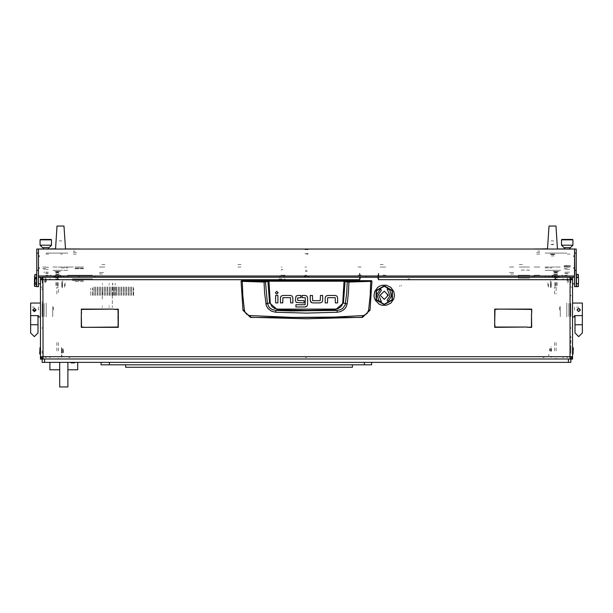 <?xml version="1.0" encoding="UTF-8"?>
<svg xmlns="http://www.w3.org/2000/svg" width="613" height="613" viewBox="0 0 613 613"><rect width="100%" height="100%" fill="white"/><g stroke="black" fill="none" stroke-linecap="round" stroke-linejoin="round"><path stroke-width="0.46" stroke-dasharray="3.06 2.3" d="M42.113 280.532L42.113 277.26M44.726 280.532L44.726 281.88L44.726 280.532M568.274 280.532L568.274 281.88L568.274 280.532M570.887 280.532L570.887 277.26M40.473 301.811L40.473 302.554L40.473 301.811M42.113 301.811L42.113 302.554L42.113 301.811M40.473 289.535L40.473 288.8L40.473 289.535M42.113 289.535L42.113 288.8L42.113 289.535M570.887 348.713L570.887 336.483L570.887 348.713M572.527 348.713L572.527 336.483L572.527 348.713M570.887 310.002L570.887 305.374L570.887 310.002M572.527 312.086L572.527 305.374L572.527 312.086M42.113 310.002L42.113 305.374L42.113 310.002M40.473 310.002L40.473 303.044L40.473 310.002M40.473 280.532L40.473 277.26M572.527 280.532L572.527 277.26M572.527 328.415L572.527 327.679L572.527 328.415M570.887 328.415L570.887 327.679L570.887 328.415M42.113 328.415L42.113 327.679L42.113 328.415M40.473 328.415L40.473 327.679L40.473 328.415M572.527 295.267L572.527 296.002L572.527 295.267M570.887 295.267L570.887 296.002L570.887 295.267M570.887 350.927L570.887 353.425L570.887 350.927M572.527 350.927L572.527 347.655L572.527 350.927M40.473 350.927L40.473 353.425L40.473 350.927M42.113 350.927L42.113 353.425L42.113 350.927M554.52 350.927L554.52 342.062M556.16 350.927L556.16 342.062M56.84 350.927L56.84 342.062M58.48 350.927L58.48 342.062M46.205 359.111L45.178 359.111L46.205 359.111M46.205 357.479L45.178 357.479L46.205 357.479M69.943 359.111L68.917 359.111L69.943 359.111M69.943 357.479L68.917 357.479L69.943 357.479M306.5 359.111L305.473 359.111L306.5 359.111M306.5 357.479L305.473 357.479L306.5 357.479M543.057 359.111L544.083 359.111L543.057 359.111M543.057 357.479L544.083 357.479L543.057 357.479M566.795 359.111L567.822 359.111L566.795 359.111M566.795 357.479L567.822 357.479L566.795 357.479M278.877 277.26L285.014 277.26M278.877 278.892L285.014 278.892M401.454 286.026L401.14 285.183L401.454 286.026M399.607 285.742L399.914 286.585L399.607 285.742M570.887 312.423L570.887 314.622L570.887 312.423M570.887 312.293L570.887 314.377L570.887 312.293M570.887 349.05L570.887 353.096L570.887 349.05M570.887 348.92L570.887 352.85L570.887 348.92M570.887 358.973L570.887 358.291M42.113 312.423L42.113 314.622L42.113 312.423M42.113 312.293L42.113 314.377L42.113 312.293M42.113 358.291L42.113 358.973M40.473 312.423L40.473 314.622L40.473 312.423M40.473 312.293L40.473 314.377L40.473 312.293M407.997 278.892L409.637 278.892M378.29 278.892L377.715 278.892M360.521 278.892L359.954 278.892M409.637 277.26L407.997 277.26M377.715 277.26L378.121 277.26M359.708 279.712L359.708 278.892M572.527 349.05L572.527 353.096L572.527 349.05M572.527 348.92L572.527 352.85L572.527 348.92M572.527 312.423L572.527 314.622L572.527 312.423M572.527 312.293L572.527 314.377L572.527 312.293M572.527 310.002L572.527 303.044L572.527 310.002M42.925 356.659L42.113 356.659M42.113 279.712L42.925 279.712M570.887 356.659L570.075 356.659M570.075 279.712L570.887 279.712M563.523 357.479L562.703 357.479M562.703 359.111L563.523 359.111M50.297 357.479L49.477 357.479M49.477 359.111L50.297 359.111M562.703 278.892L563.523 278.892M563.523 277.26L562.703 277.26M378.535 278.892L378.535 279.712M49.477 278.892L50.297 278.892M50.297 277.26L49.477 277.26M42.113 359.111L40.473 359.111M40.473 287.083L42.113 287.083M570.887 287.083L572.527 287.083M572.527 359.111L570.887 359.111M554.52 293.895L554.52 287.083L556.972 287.083L556.16 287.083L556.16 293.895M556.16 358.291L556.16 359.111L554.52 359.111L554.52 358.291M58.48 358.291L58.48 359.111L56.028 359.111L56.84 359.111L56.84 358.291M56.84 293.895L56.84 287.083L58.48 287.083L58.48 293.895M573.347 353.793L573.347 348.061M572.94 347.655L572.94 354.199M549.608 350.927L549.608 348.881L549.608 350.927M550.014 350.927L550.014 348.468L550.014 350.927M550.834 350.927L550.834 348.468L550.834 350.927M551.447 350.927L551.447 348.468L551.447 350.927M39.653 348.061L39.653 353.793M40.06 354.199L40.06 347.655M63.392 352.82L63.392 348.881L63.392 352.82M62.986 348.659L62.986 353.379L62.986 348.659M62.166 353.195L62.166 348.468L62.166 353.195M61.553 352.743L61.553 348.966L61.553 352.743M62.166 352.743L62.166 348.966L62.166 352.743M40.473 347.9L40.473 354.199L40.473 347.9M61.553 353.195L61.553 348.468L61.553 353.195M40.473 353.195L40.473 348.468L40.473 353.195M551.125 351.624L551.125 348.766L551.125 351.624M551.125 347.242L551.125 346.835L551.125 347.242M551.125 356.414L551.125 357.226L551.125 356.414M551.447 357.226L551.447 356.414L551.447 357.226M549.018 354.766L548.336 355.226L549.018 354.766M549.202 355.034L548.52 355.494L549.202 355.034M61.553 349.303L61.553 353.08M61.875 353.08L61.875 349.303M61.553 347.448L61.553 348.368M61.875 351.402L61.875 347.448M61.553 350.483L61.553 351.402M61.875 348.858L61.875 349.931M61.553 349.931L61.553 348.858M61.553 351.126L61.553 350.682M61.553 357.18L61.553 356.735M61.553 355.984L61.553 354.912M61.875 356.735L61.875 357.18M61.875 354.912L61.875 355.984M61.875 350.682L61.875 351.126M53.569 310.002L53.569 306.722L53.569 310.002M52.749 310.002L52.749 314.094L52.749 310.002M30.65 303.044L30.65 315.626M38.427 315.626L38.427 316.959M38.427 310.002L38.427 305.91L38.427 310.002M30.65 310.002L30.65 305.91L30.65 310.002M34.336 307.136L32.29 307.136L34.336 307.136M44.159 305.703L44.159 314.3L44.159 305.703M42.113 305.703L42.113 314.3L42.113 305.703M42.113 316.546L42.113 303.45L42.113 316.546M44.159 316.546L44.159 303.45L44.159 316.546M42.113 309.588L42.113 303.45L42.113 309.588M44.159 309.588L44.159 303.45L44.159 309.588M52.749 313.435L52.749 306.561L52.749 313.435M46.205 313.435L46.205 306.561L46.205 313.435M46.205 303.044L46.205 313.481L46.205 303.044M46.205 316.959L46.205 306.523L46.205 316.959M52.749 306.523L52.749 316.959L52.749 306.523M559.431 310.002L559.431 306.722L559.431 310.002M560.251 310.002L560.251 314.094L560.251 310.002M582.35 315.626L582.35 303.044M574.573 316.959L574.573 315.626M574.573 310.002L574.573 305.91L574.573 310.002M582.35 310.002L582.35 305.91L582.35 310.002M578.664 307.136L576.618 307.136L578.664 307.136M568.841 305.703L568.841 314.3L568.841 305.703M570.887 305.703L570.887 314.3L570.887 305.703M570.887 316.546L570.887 303.45L570.887 316.546M568.841 316.546L568.841 303.45L568.841 316.546M570.887 309.588L570.887 303.45L570.887 309.588M568.841 309.588L568.841 303.45L568.841 309.588M560.251 313.435L560.251 306.561L560.251 313.435M566.795 313.435L566.795 306.561L566.795 313.435M566.795 303.044L566.795 313.481L566.795 303.044M566.795 316.959L566.795 306.523L566.795 316.959M560.251 306.523L560.251 316.959L560.251 306.523M387.109 295.267L387.109 294.255L387.109 295.267M387.324 295.267L387.324 296.493L387.324 295.267M392.021 295.267L392.021 296.493L392.021 295.267M555.746 270.302L559.225 270.302L555.746 270.302M555.746 271.528L559.225 271.528L555.746 271.528M555.746 275.214L551.654 275.214L555.746 275.214M57.254 270.302L60.733 270.302L57.254 270.302M57.254 271.528L60.733 271.528L57.254 271.528M57.254 275.214L61.346 275.214L57.254 275.214M281.942 267.023L281.122 267.023L281.942 267.023M281.942 275.214L285.221 275.214L281.942 275.214M567.209 267.023L563.73 267.023L567.209 267.023M567.209 268.502L563.73 268.502L567.209 268.502M567.209 275.214L564.711 275.214L567.209 275.214M45.791 267.023L42.312 267.023L45.791 267.023M45.791 268.502L42.312 268.502L45.791 268.502M45.791 275.214L48.289 275.214L45.791 275.214M306.5 270.302L305.473 270.302L306.5 270.302M306.5 275.214L304.86 275.214L306.5 275.214M556.566 270.302L555.539 270.302L556.566 270.302M556.566 275.214L555.133 275.214L556.566 275.214M56.434 270.302L55.408 270.302L56.434 270.302M56.434 275.214L55.001 275.214L56.434 275.214M56.434 267.023L55.408 267.023L56.434 267.023M556.566 267.023L555.539 267.023L556.566 267.023M306.5 267.023L304.86 267.023L306.5 267.023M73.215 267.023L67.484 267.023L73.215 267.023M73.215 275.214L67.484 275.214L73.215 275.214M539.785 267.023L534.053 267.023L539.785 267.023M539.785 275.214L534.053 275.214L539.785 275.214M99.406 267.023L104.118 267.023L99.406 267.023M99.406 272.509L104.118 272.509L99.406 272.509M99.406 273.98L103.421 273.98L99.406 273.98M513.594 267.023L508.882 267.023L513.594 267.023M513.594 272.509L508.882 272.509L513.594 272.509M513.594 273.98L509.579 273.98L513.594 273.98M529.555 275.214L520.858 275.214L529.555 275.214M529.555 267.023L520.858 267.023L529.555 267.023M83.445 275.214L74.748 275.214L83.445 275.214M83.445 267.023L74.748 267.023L83.445 267.023M545.103 267.023L560.657 267.023L545.103 267.023M67.897 267.023L52.343 267.023L67.897 267.023M385.899 275.214L382.627 275.214M361.341 275.214L359.869 275.214M360.521 275.214L358.069 275.214M382.627 267.023L385.899 267.023M358.069 267.023L361.341 267.023M67.897 270.302L52.343 270.302L67.897 270.302M560.657 270.302L545.103 270.302L560.657 270.302M545.103 270.302L559.838 270.302L545.103 270.302M567.209 273.413L564.994 273.413L567.209 273.413M567.209 267.268L570.075 267.268L567.209 267.268M567.209 273.168L564.749 273.168L567.209 273.168M569.653 269.314L567.209 269.314L569.653 269.314M569.653 272.18L567.209 272.18L569.653 272.18M567.209 272.18L566.358 272.18L567.209 272.18M567.209 269.314L566.358 269.314L567.209 269.314M564.948 269.314L565.515 269.314L564.948 269.314M564.948 272.18L565.515 272.18L564.948 272.18M45.791 273.413L48.006 273.413L45.791 273.413M45.791 267.268L48.657 267.268L45.791 267.268M45.791 273.168L48.251 273.168L45.791 273.168M48.235 269.314L47.301 269.314L48.235 269.314M48.235 272.18L47.301 272.18L48.235 272.18M47.293 269.314L46.879 269.314L47.293 269.314M47.293 272.18L46.879 272.18L47.293 272.18M46.872 269.314L45.921 269.314L46.872 269.314M46.872 272.18L45.921 272.18L46.872 272.18M44.941 269.314L44.105 269.314L44.941 269.314M44.941 272.18L44.105 272.18L44.941 272.18M43.776 269.314L44.488 269.314L43.776 269.314M43.776 272.18L44.488 272.18L43.776 272.18M566.358 269.314L566.833 269.314L566.358 269.314M566.358 272.18L566.833 272.18L566.358 272.18M56.227 271.49L58.603 271.49L56.227 271.49M56.227 274.394L58.603 274.394L56.227 274.394M58.81 274.394L55.208 274.394L58.81 274.394M59.116 273.98L54.795 273.98L59.116 273.98M55.078 270.302L60.12 270.302L55.078 270.302M54.764 271.528L60.526 271.528L54.764 271.528M59.116 271.934L54.795 271.934L59.116 271.934M55.385 271.528L59.706 271.528L55.385 271.528M58.45 271.934L58.856 271.934L58.45 271.934M58.45 273.98L58.856 273.98L58.45 273.98M554.719 271.49L557.094 271.49L554.719 271.49M554.719 274.394L557.094 274.394L554.719 274.394M557.301 274.394L553.7 274.394L557.301 274.394M557.355 273.98L556.244 273.98M556.236 273.98L555.746 273.98M555.738 273.98L553.447 273.98M553.57 270.302L558.612 270.302L553.57 270.302M553.263 271.528L559.018 271.528L553.263 271.528M557.355 271.934L556.244 271.934M553.884 271.528L558.205 271.528L553.884 271.528M555.738 271.934L553.447 271.934M556.236 271.934L555.746 271.934M555.018 271.934L557.347 271.934M553.439 271.934L555.01 271.934M555.018 273.98L557.347 273.98M553.439 273.98L555.01 273.98M557.615 273.98L556.719 273.98L557.615 273.98M555.248 273.98L553.662 273.98L555.248 273.98M557.615 271.934L556.719 271.934L557.615 271.934M555.508 271.934L555.999 271.934L555.508 271.934M555.508 273.98L555.999 273.98L555.508 273.98M539.785 249.184L536.03 249.184L539.785 249.184M539.785 251.1L537.946 251.1L539.785 251.1M73.215 249.184L76.97 249.184L73.215 249.184M73.215 251.1L75.054 251.1L73.215 251.1M567.209 254.096L570.075 254.096L567.209 254.096M567.209 249.184L570.075 249.184L567.209 249.184M45.791 254.096L48.657 254.096L45.791 254.096M45.791 249.184L48.657 249.184L45.791 249.184M552.474 249.184L554.313 249.184L552.474 249.184M552.474 254.096L554.313 254.096L552.474 254.096M60.526 249.184L62.365 249.184L60.526 249.184M60.526 254.096L62.365 254.096L60.526 254.096M306.5 249.184L308.14 249.184L306.5 249.184M306.5 254.096L308.14 254.096L306.5 254.096M73.215 254.096L76.487 254.096L73.215 254.096M73.215 252.456L76.487 252.456L73.215 252.456M539.785 254.096L536.513 254.096L539.785 254.096M539.785 252.456L536.513 252.456L539.785 252.456M39.324 268.663L39.324 267.437L39.324 268.663M39.247 268.663L39.247 267.437L39.247 268.663M39.324 255.567L39.324 256.793L39.324 255.567M39.247 255.567L39.247 256.793L39.247 255.567M573.676 268.663L573.676 267.437L573.676 268.663M573.753 268.663L573.753 267.437L573.753 268.663M573.676 255.567L573.676 256.793L573.676 255.567M573.753 255.567L573.753 256.793L573.753 255.567M281.942 276.026L285.221 276.026L281.942 276.026M36.788 280.532L36.788 283.888L36.788 280.532M38.427 280.532L38.427 283.888L38.427 280.532M574.573 280.532L574.573 283.888L574.573 280.532M576.212 280.532L576.212 283.888L576.212 280.532M306.5 276.026L305.067 276.026L306.5 276.026M56.434 276.026L55.001 276.026L56.434 276.026M556.566 276.026L555.133 276.026L556.566 276.026M574.573 270.302L574.573 276.026M574.573 253.108L574.573 249.016M378.367 276.026L377.715 276.026M360.521 276.026L359.869 276.026M60.526 276.026L61.346 276.026L60.526 276.026M551.654 276.026L552.474 276.026L551.654 276.026M561.883 276.026L562.703 276.026L561.883 276.026M51.117 276.026L50.297 276.026L51.117 276.026M51.117 275.214L50.297 275.214L51.117 275.214M561.883 275.214L562.703 275.214L561.883 275.214M377.715 275.214L378.535 275.214M38.427 276.026L38.427 270.302M38.427 249.016L38.427 253.108M38.427 282.578L38.427 286.669M36.788 282.578L36.788 286.669M574.573 286.669L574.573 282.578M576.212 286.669L576.212 282.578M566.818 253.108L545.103 253.108L566.818 253.108M564.404 253.108L545.103 253.108L564.404 253.108M67.897 253.108L46.182 253.108L67.897 253.108M545.103 267.843L551.654 267.843L545.103 267.843M61.346 267.843L67.897 267.843L61.346 267.843M519.318 267.023L523.418 267.023L519.318 267.023M519.318 264.571L523.418 264.571L519.318 264.571M567.209 266.287L564.749 266.287L567.209 266.287M567.209 273.819L568.435 273.819L567.209 273.819M567.209 265.636L564.749 265.636L567.209 265.636M563.929 247.629L570.481 247.629M572.94 245.169L561.477 245.169M572.527 239.438L561.883 239.438M561.477 239.852L572.94 239.852M566.795 280.532L566.795 279.221L566.795 280.532M567.125 280.532L567.125 278.892L567.125 280.532M576.458 280.532L576.458 277.26L576.458 280.532M576.458 286.669L576.458 283.597M578.097 283.597L578.097 286.639M576.458 277.467L576.458 274.394M578.097 274.425L578.097 277.467M578.503 278.402L578.503 274.839M578.503 286.225L578.503 282.662M40.473 278.831L40.473 282.371L40.473 278.831M46.205 279.321L46.205 281.842L46.205 279.321M45.875 282.041L45.875 278.892L45.875 282.041M36.542 283.558L36.542 277.26L36.542 283.558M34.903 282.256L34.903 276.785M34.497 276.425L34.497 282.103M36.542 276.785L36.542 286.616M34.903 286.616L34.903 283.467M35.723 282.256L35.723 283.467M34.497 283.313L34.497 286.263M55.576 275.214L58.932 275.214L55.576 275.214M55.576 277.26L58.932 277.26L55.576 277.26M62.572 284.217L62.572 288.309L62.572 284.217M64.618 284.217L64.618 288.309L64.618 284.217M60.526 275.214L60.94 275.214L60.526 275.214M53.982 277.26L60.94 277.26L53.982 277.26M61.752 284.815L61.752 280.532L61.752 284.815M61.99 283.551L61.99 288.309L61.99 283.551M61.752 283.857L61.752 286.386L61.752 283.857M62.572 283.857L62.572 286.386L62.572 283.857M62.572 284.884L62.572 280.126L62.572 284.884M55.86 285.581L55.86 282.233L55.86 285.581M56.68 282.524L56.68 286.669L56.68 282.524M65.032 282.808L65.032 286.263L65.032 282.808M61.752 282.808L61.752 286.263L61.752 282.808M57.545 285.903L57.545 281.758L57.545 285.903M57.545 285.62L57.545 282.172L57.545 285.62M58.151 285.62L58.151 282.172L58.151 285.62M58.151 285.972L58.151 281.658L58.151 285.972M61.752 285.972L61.752 281.658L61.752 285.972M57.875 278.884L57.875 278.041M57.875 278.011L57.875 278.8M57.545 278.041L57.545 278.884M57.545 278.8L57.545 278.011M58.58 272.348L55.929 272.348L58.58 272.348M55.614 272.655L58.886 272.655L55.614 272.655M58.166 277.827L55.66 277.827L58.166 277.827M58.166 279.061L55.66 279.061L58.166 279.061M58.871 279.061L55.63 279.061L58.871 279.061M60.365 277.566L54.143 277.566L60.365 277.566M55.614 277.26L58.886 277.26L55.614 277.26M54.143 277.26L60.365 277.26L54.143 277.26M557.424 275.214L554.068 275.214L557.424 275.214M557.424 277.26L554.068 277.26L557.424 277.26M550.428 284.217L550.428 288.309L550.428 284.217M548.382 284.217L548.382 288.309L548.382 284.217M552.474 275.214L552.06 275.214L552.474 275.214M559.018 277.26L552.06 277.26L559.018 277.26M551.248 284.815L551.248 280.532L551.248 284.815M551.01 283.551L551.01 288.309L551.01 283.551M551.248 283.857L551.248 286.386L551.248 283.857M550.428 283.857L550.428 286.386L550.428 283.857M550.428 284.884L550.428 280.126L550.428 284.884M557.14 285.581L557.14 282.233L557.14 285.581M556.32 282.524L556.32 286.669L556.32 282.524M547.968 282.808L547.968 286.263L547.968 282.808M551.248 282.808L551.248 286.263L551.248 282.808M555.455 285.903L555.455 281.758L555.455 285.903M555.455 285.62L555.455 282.172L555.455 285.62M554.849 285.62L554.849 282.172L554.849 285.62M554.849 285.972L554.849 281.658L554.849 285.972M551.248 285.972L551.248 281.658L551.248 285.972M555.125 278.884L555.125 278.041M555.125 278.011L555.125 278.8M555.455 278.041L555.455 278.884M555.455 278.8L555.455 278.011M554.42 272.348L557.071 272.348L554.42 272.348M557.386 272.655L554.114 272.655L557.386 272.655M554.834 277.827L557.34 277.827L554.834 277.827M554.834 279.061L557.34 279.061L554.834 279.061M554.129 279.061L557.37 279.061L554.129 279.061M552.635 277.566L558.857 277.566L552.635 277.566M557.386 277.26L554.114 277.26L557.386 277.26M558.857 277.26L552.635 277.26L558.857 277.26M308.094 249.675L304.906 249.675L308.094 249.675M308.094 253.598L304.906 253.598L308.094 253.598M306.5 249.675L304.86 249.675L306.5 249.675M306.5 253.598L304.86 253.598L306.5 253.598M282.647 280.938L280.654 280.938L282.647 280.938M281.719 269.482L282.355 269.482L281.719 269.482M282.394 269.889L281.122 269.889L282.394 269.889M281.497 275.214L282.762 275.214L281.497 275.214M280.823 280.126L283.988 280.126L280.823 280.126M280.823 275.214L283.988 275.214L280.823 275.214M553.823 240.917L551.125 240.917L553.823 240.917M553.823 249.184L551.125 249.184L553.823 249.184M61.875 240.917L59.177 240.917L61.875 240.917M61.875 249.184L59.177 249.184L61.875 249.184M551.746 244.273L553.8 244.273L551.746 244.273M553.37 244.579L550.834 244.579L553.37 244.579M551.302 254.663L554.068 254.663L551.302 254.663M551.302 255.897L554.091 255.897L551.302 255.897M550.773 254.403L555.585 254.403L550.773 254.403M553.37 254.096L550.834 254.096L553.37 254.096M554.175 254.096L549.363 254.096L554.175 254.096M76.648 278.815L92.042 278.815L76.648 278.815M76.648 275.214L92.042 275.214L76.648 275.214M92.509 278.815L71.989 278.815L92.509 278.815M92.509 275.214L71.989 275.214L92.509 275.214M102.271 283.888L102.271 283.313L102.271 283.888M109.229 283.888L109.229 283.313L109.229 283.888M109.229 295.389L109.229 291.704L109.229 295.389M102.271 291.704L102.271 295.389L102.271 291.704M112.501 295.389L112.501 283.313L112.501 295.389M83.445 281.513L74.234 281.513L83.445 281.513M112.708 295.389L112.708 283.313L112.723 295.389M83.445 280.447L72.395 280.447L83.445 280.447M83.445 278.815L72.395 278.815L83.445 278.815M115.167 295.389L115.167 283.313L115.167 295.389M83.445 268.716L74.234 268.716L83.445 268.716M93.084 295.389L93.084 286.669L93.084 295.389M83.445 268.172L74.786 268.172L83.445 268.172M90.816 295.389L90.816 288.018L90.816 295.389M112.302 295.389L112.302 307.465L112.302 295.389M102.271 299.075L102.271 295.389L102.271 299.075M102.271 306.883L102.271 307.465L102.271 306.883M109.229 306.883L109.229 307.465L109.229 306.883M102.271 284.953L102.685 284.953L102.271 284.953M108.823 284.953L109.229 284.953L108.823 284.953M109.229 305.826L108.823 305.826L109.229 305.826M102.685 305.826L102.271 305.826L102.685 305.826M111.911 295.389L111.911 286.669L111.911 295.389M110.271 295.389L110.271 286.669L110.271 295.389M109.451 295.389L109.451 286.669L109.451 295.389M107.819 295.389L107.819 286.669L107.819 295.389M106.999 295.389L106.999 286.669L106.999 295.389M105.359 295.389L105.359 286.669L105.359 295.389M104.539 295.389L104.539 286.669L104.539 295.389M102.907 295.389L102.907 286.669L102.907 295.389M102.087 295.389L102.087 286.669L102.087 295.389M100.448 295.389L100.448 286.669L100.448 295.389M99.628 295.389L99.628 286.669L99.628 295.389M97.996 295.389L97.996 286.669L97.996 295.389M97.176 295.389L97.176 286.669L97.176 295.389M95.536 295.389L95.536 286.669L95.536 295.389M94.716 295.389L94.716 286.669L94.716 295.389M92.67 295.389L92.67 288.309L92.67 295.389M133.603 295.389L133.603 288.309L133.603 295.389M133.19 295.389L133.19 286.669L133.19 295.389M131.55 295.389L131.55 286.669L131.55 295.389M130.738 295.389L130.738 286.669L130.738 295.389M129.098 295.389L129.098 286.669L129.098 295.389M128.278 295.389L128.278 286.669L128.278 295.389M126.638 295.389L126.638 286.669L126.638 295.389M125.826 295.389L125.826 286.669L125.826 295.389M124.186 295.389L124.186 286.669L124.186 295.389M123.366 295.389L123.366 286.669L123.366 295.389M121.734 295.389L121.734 286.669L121.734 295.389M120.914 295.389L120.914 286.669L120.914 295.389M119.274 295.389L119.274 286.669L119.274 295.389M118.455 295.389L118.455 286.669L118.455 295.389M116.822 295.389L116.822 286.669L116.822 295.389M116.003 295.389L116.003 286.669L116.003 295.389M114.363 295.389L114.363 286.669L114.363 295.389M113.543 295.389L113.543 286.669L113.543 295.389M529.617 275.214L520.138 275.214L529.617 275.214M529.617 270.095L520.138 270.095L529.617 270.095M529.655 278.156L518.299 278.156L529.655 278.156M529.655 275.214L518.299 275.214L529.655 275.214M306.462 271.115L307.504 271.115L306.462 271.115M306.546 271.337L305.274 271.337L306.546 271.337M308.829 276.248L304.171 276.248M306.546 276.026L305.274 276.026L306.546 276.026M306.592 276.026L304.171 276.026L306.592 276.026M566.964 280.532L566.964 278.363L566.964 280.532M567.86 280.532L567.86 277.789L567.86 280.532M567.86 280.639L567.86 282.961L567.86 280.639M567.86 278.103L567.86 280.425L567.86 278.103M570.887 282.961L570.887 280.639L570.887 282.961M570.887 280.425L570.887 278.103L570.887 280.425M46.036 280.532L46.036 278.363L46.036 280.532M45.14 280.532L45.14 277.789L45.14 280.532M45.14 280.425L45.14 278.103L45.14 280.425M45.14 282.961L45.14 280.639L45.14 282.961M42.113 278.103L42.113 280.425L42.113 278.103M42.113 280.639L42.113 282.961L42.113 280.639M565.109 266.287L569.308 266.287M565.109 265.713L569.308 265.713M566.757 265.713L564.006 265.713M566.757 266.287L564.006 266.287M567.5 265.713L566.918 265.713M567.5 266.287L566.918 266.287M570.412 266.287L567.653 266.287M570.412 265.713L567.653 265.713M380.167 267.023L384.259 267.023L380.167 267.023M380.167 264.571L384.259 264.571L380.167 264.571M241.016 267.023L236.924 267.023L241.016 267.023M241.016 264.571L236.924 264.571L241.016 264.571M101.865 267.023L105.957 267.023L101.865 267.023M101.865 264.571L105.957 264.571L101.865 264.571"/><path stroke-width="0.92" d="M42.113 358.973L570.887 358.973M44.565 359.111L44.565 362.383L42.113 362.383L42.113 359.111L40.473 359.111L40.473 358.291L41.102 358.291M378.121 277.26L378.535 277.26L378.535 279.712L378.29 278.08L377.47 277.26L360.766 277.26L359.954 278.08L359.708 279.712L359.708 277.26L360.521 277.298M569.929 359.111L570.075 356.659L572.527 356.659L572.527 359.111L570.887 359.111L570.887 362.383L568.435 362.383L568.435 359.111M42.925 277.26L40.473 279.712L42.925 279.712L43.071 277.26L42.925 278.892L42.113 279.712M42.979 357.479L42.925 356.659L40.473 356.659L40.473 358.291M570.887 356.659L570.075 357.479L570.075 359.111L572.527 356.659L572.527 279.712L569.929 277.26L570.075 279.712L572.527 279.712L572.527 277.26L574.573 277.26M572.94 347.655L573.347 348.061L572.94 354.199L572.94 347.655L572.527 347.655M40.06 354.199L39.653 353.793L40.06 347.655L40.06 354.199L40.473 354.199M40.473 316.959L38.427 316.959L38.427 315.626L30.65 315.626L30.65 303.044L40.473 303.044M572.527 303.044L582.35 303.044L582.35 315.626L574.573 315.626L574.573 316.959L572.527 316.959M359.869 275.214L359.708 273.574M38.427 249.016L38.427 286.669L36.788 286.669L36.788 249.016L574.573 249.016L574.573 276.026L359.869 276.026M574.573 276.026L574.573 286.669L576.212 286.669L576.212 270.302L574.741 270.302M574.573 249.016L576.212 249.016L576.212 270.302M572.94 245.169L570.481 247.629L563.929 247.629L561.477 245.169L572.94 245.169L572.94 239.852L561.477 239.852L561.477 245.169M561.477 239.852L561.883 239.438L572.527 239.438L572.94 239.852M578.097 283.597L576.458 283.597L576.458 286.669L578.097 286.639L578.503 282.662L578.097 286.639L578.503 286.225M576.458 274.394L576.458 277.467L578.097 277.467L578.097 274.425L576.458 274.394M578.503 274.839L578.097 274.425L578.503 278.402L578.097 277.467M35.723 278.808L34.903 278.808L34.903 284.279L36.542 284.279L36.542 274.448L34.903 274.448L34.903 277.597L35.723 277.597L35.723 278.808L35.723 277.597M34.903 284.279L34.497 284.639L34.497 278.961L34.903 278.808M34.903 277.597L34.497 277.75L34.903 274.448M34.497 284.639L34.497 286.263L36.542 286.616L36.542 284.279M304.171 276.026L305.075 277.26L304.171 276.248L308.829 276.026M51.523 245.169L49.071 247.629L42.519 247.629L40.06 245.169L51.523 245.169L51.523 239.852L40.06 239.852L40.06 245.169M40.06 239.852L40.473 239.438L51.117 239.438L51.523 239.852M54.105 276.026L55.009 277.26L54.105 276.248L58.764 276.026M554.236 276.026L555.14 277.26L554.236 276.248L558.895 276.026M574.573 250.242L574.741 274.8M67.897 369.754L77.713 369.754L77.713 362.383M49.883 362.383L49.883 369.754L59.706 369.754M74.441 362.896L71.169 362.896L74.441 362.896L74.441 362.383M30.65 315.626L30.65 332.92L30.65 324.737L38.014 324.737L38.014 332.92L34.336 336.598L38.014 332.92M582.35 315.626L582.35 332.92L582.35 324.737L574.986 324.737L574.986 332.92L578.664 336.598L574.986 332.92M244.334 310.017L242.993 310.324L250.594 317.488L362.406 317.488L370.022 310.201L368.666 310.017L367.018 313.572L363.647 315.58L334.583 317.059L292.455 317.404L249.361 315.58L246.388 313.986L245.016 312.178L244.334 310.017L242.855 295.558L242.288 281.398L264.05 282.034L264.555 292.891L266.241 305.588L268.004 308.6L271.482 311.205L275.704 312.247L306.5 313.105L337.296 312.247L340.705 311.542L343.74 309.818L346.023 307.174L347.188 303.887L348.445 292.891L348.927 281.758L344.016 280.838L268.984 280.838L264.494 281.628L241.43 280.654L241.024 281.237L242.288 281.398L242.38 280.992M264.119 281.62L264.548 282.034L268.77 281.244L344.23 281.244L347.257 281.942L346.759 292.738L345.203 305.006L342.636 308.477L340.039 309.864L337.096 310.408L291.198 310.975L275.904 310.408L272.272 309.596L269.291 307.488L267.444 303.604L265.391 281.543M347.188 303.887L342.736 302.929L342.223 304.83L340.698 306.967L337.878 308.638L335.28 309.105L335.311 309.91L306.5 310.393L277.689 309.91L269.559 303.006L265.812 303.887M335.28 309.105L277.72 309.105L274.509 308.4L271.85 306.5L270.264 302.929L269.559 303.006L267.919 280.923M250.594 317.488L250.472 315.749M362.406 317.488L362.528 315.749M347.609 281.543L347.257 281.942L348.95 282.034L370.712 281.398L370.145 295.558L368.666 310.017M345.081 280.923L343.441 303.006L335.311 309.91L337.096 310.408L337.296 312.247M277.72 309.105L277.689 309.91L275.904 310.408L275.704 312.247M241.43 280.654L371.57 280.654L370.712 281.398L371.976 281.237L370.022 310.201L362.429 317.296L306.5 318.783L250.571 317.296L242.978 310.201L241.024 281.237L241.43 280.823M384.259 304.676L392.412 299.972L392.412 290.562L384.259 285.85L376.106 290.562L376.106 299.972L384.259 304.676M382.336 305.312L386.29 305.297L390.841 303.106L393.791 298.998L394.496 295.267L393.791 291.527L390.841 287.428L386.29 285.237L382.382 285.244M380.765 285.658L379.163 286.394M379.072 286.493L377.669 287.443M377.792 287.382L374.735 291.527L374.068 295.374M374.03 295.244L374.191 297.06M375.485 300.454L379.163 304.14M384.259 304.27L392.059 299.765L392.059 290.761L384.259 286.263L376.466 290.761L376.466 299.765L384.259 304.27M278.179 292.753L276.762 291.344L275.352 292.753L276.762 294.171L278.179 292.753M371.57 280.823L371.976 281.237L371.57 280.654M35.937 309.68L34.336 308.362L32.696 310.002L34.336 311.634L35.937 310.316M580.273 309.68L578.664 311.634L577.032 310.002L578.664 308.362L580.273 310.316M384.259 291.175L380.167 295.267L384.259 299.359L388.351 295.267L384.259 291.175M380.581 288.884L376.941 294.432L378.957 300.952L381.355 301.504L378.566 294.615L381.393 290.301L380.581 288.884M387.945 301.642L391.584 296.102L389.561 289.581L387.171 289.022L389.952 295.91L387.125 300.224L387.945 301.642M270.264 302.929L268.984 280.838M570.887 277.398L572.527 277.26M42.113 277.398L38.427 277.26M40.473 277.26L40.473 356.659L42.925 359.111L42.925 357.479L42.113 356.659M359.708 277.26L43.071 277.26M365.846 276.026L365.846 277.26L360.521 277.26M569.929 277.26L378.535 277.26M531.479 313.603L531.724 327.311L527.509 327.311L531.479 327.066L531.479 313.603M85.736 327.311L118.033 327.066L118.278 323.097L118.278 327.311L85.736 327.311M114.056 309.389L118.278 309.144L118.278 322.852L118.033 309.389L114.056 309.389M81.521 313.358L81.276 309.144L113.811 309.144L81.521 309.389L81.276 313.312M498.944 309.144L494.967 309.389L494.722 322.852L494.722 309.144L498.944 309.144M527.264 327.066L494.722 327.311L494.722 323.097L494.967 327.066L527.264 327.066M531.724 313.358L531.479 309.389L499.189 309.144L531.724 309.144L531.724 313.358M81.276 313.603L81.521 327.066L85.491 327.311L81.276 327.311L81.276 313.603M378.535 279.712L570.075 279.712L570.021 357.479M359.708 279.712L42.925 279.712L43.071 359.111M570.075 277.26L570.021 278.892M570.887 279.712L570.075 278.892M282.922 295.435L281.06 296.179L282.922 295.435L290.593 295.435L292.156 296.041L292.899 297.895L292.156 296.041M310.239 300.439L310.239 295.428L312.492 295.428L312.661 300.646L320.216 300.646L320.415 295.428L322.668 295.428L322.668 300.638L322.078 302.155L320.216 302.899L312.73 302.899L310.983 302.293L310.239 300.439L311.389 302.592M327.656 295.451L325.802 296.194L327.656 295.451L335.326 295.451L336.889 296.056L337.633 297.91L336.889 296.056M295.42 300.378L296.148 302.247L295.42 300.378L295.972 296.156L297.788 295.428L300.937 295.428L300.937 297.68L297.673 297.887L297.673 300.424L304.094 300.638L304.094 302.891L296.508 302.531M306.891 296.064L307.565 297.765L306.891 296.064L305.312 295.428L302.163 295.428L302.163 297.68L305.297 297.788M305.703 306.921L295.964 306.96L295.964 304.707L305.151 304.707L305.32 297.895M305.228 306.96L307.22 305.887M292.899 297.895L292.899 302.906L290.646 302.906L290.478 297.688L282.922 297.688L282.723 302.906L280.47 302.906L280.47 297.703L281.06 296.179M277.888 295.451L277.888 302.906L275.643 302.906L275.643 295.451L277.888 295.451M320.216 302.899L322.078 302.155M337.633 297.91L337.633 302.922L335.38 302.922L335.211 297.703L327.656 297.703L327.457 302.922L325.212 302.922L325.212 297.711L325.802 296.194M297.788 295.428L295.972 296.156M307.565 297.765L307.565 304.584L306.906 306.301M35.845 310.63L32.696 310.002M30.65 332.92L34.336 336.598L30.65 332.92M577.308 309.09L579.293 308.485M582.35 332.92L578.664 336.598L582.35 332.92M378.121 277.582L378.121 276.026M374.145 296.792L374.566 298.523M375.279 300.163L374.719 298.853M379.278 304.201L380.527 304.791M382.336 285.214L381.002 285.566M391.033 287.589L390.726 287.336M380.88 304.883L382.236 305.297M378.535 276.026L378.535 273.574L378.367 276.026M38.427 276.026L359.708 276.026M578.503 282.662L578.503 278.402M576.458 283.597L576.458 277.467M34.497 277.75L34.497 278.961M64.235 277.26L63.254 276.026M53.982 276.026L53.982 277.26L53.982 276.026M60.526 276.026L60.526 277.26M549.746 276.026L548.765 277.26M559.018 276.026L559.018 277.26M552.474 277.26L552.474 276.026M557.432 249.016L555.953 226.059L548.995 226.059L547.509 249.016M65.491 249.016L64.005 226.059L57.047 226.059L55.568 249.016M568.113 277.222L570.703 277.337M570.826 279.712L570.726 279.221M42.274 279.221L42.174 279.712M42.366 277.222L44.902 277.26M572.94 249.016L569.661 248.939M564.749 248.939L557.432 248.939M547.516 248.939L532.007 249.016M547.524 248.771L540.298 248.939M559.96 248.939L557.631 248.939M562.68 248.939L560.205 248.939M564.749 248.771L562.887 248.939M536.965 248.939L535.019 248.939M539.724 248.939L537.555 248.939M571.27 248.939L569.661 248.771M80.993 249.016L65.484 248.939M55.568 248.939L48.251 248.939M43.339 248.939L40.06 249.016M55.584 248.771L48.35 248.939M68.012 248.939L65.691 248.939M70.733 248.939L68.258 248.939M75.874 248.939L70.939 248.939M79.33 248.939L77.2 248.939M47.232 277.26L53.982 277.237M64.227 277.237L67.484 277.237M94.908 277.237L279.896 277.237M283.988 277.237L305.052 277.237M307.948 277.237L365.846 277.237M378.121 277.237L518.299 277.237M545.516 277.237L548.773 277.237M559.018 277.237L565.768 277.26M44.565 362.383L568.435 362.383M59.706 362.383L59.706 386.941L67.897 386.941L67.897 362.383M118.033 316.017L118.163 322.852M118.033 313.58L118.278 315.182M118.278 325.036L118.033 326.637M118.14 323.097L118.033 324.2M101.076 362.383L101.076 364.842L371.608 364.842L371.608 362.383M109.428 362.383L109.428 364.842M364.321 362.383L364.321 364.842M352.368 364.842L352.368 367.294L125.634 367.294L125.634 364.842M570.075 356.659L42.925 356.659M571.898 358.291L572.527 358.291M370.62 280.992L348.881 281.62M342.736 302.929L344.016 280.838M36.788 270.302L38.427 270.302M38.427 253.108L36.788 253.108M576.212 253.108L574.741 253.108M60.94 277.26L60.94 276.026M552.06 276.026L552.06 277.26M572.94 354.199L572.527 354.199M40.06 347.655L40.473 347.655M38.014 324.737L38.014 315.626L38.014 324.737M574.986 324.737L574.986 315.626M569.661 249.016L569.661 247.629M564.749 249.016L564.749 247.629M572.527 283.804L574.573 283.804M40.473 283.804L38.427 283.804M283.988 277.26L283.988 276.026M279.896 277.26L279.896 276.026M94.908 277.26L94.908 276.026M518.299 277.26L518.299 276.026M307.925 277.26L308.829 276.248L307.925 277.26M67.484 276.026L67.484 277.26M78.947 276.026L78.947 277.26M534.053 276.026L534.053 277.26M545.516 276.026L545.516 277.26M48.251 249.016L48.251 247.629M43.339 249.016L43.339 247.629M57.86 277.26L58.764 276.248M557.991 277.26L558.895 276.248M71.169 362.896L71.169 362.383"/></g></svg>
